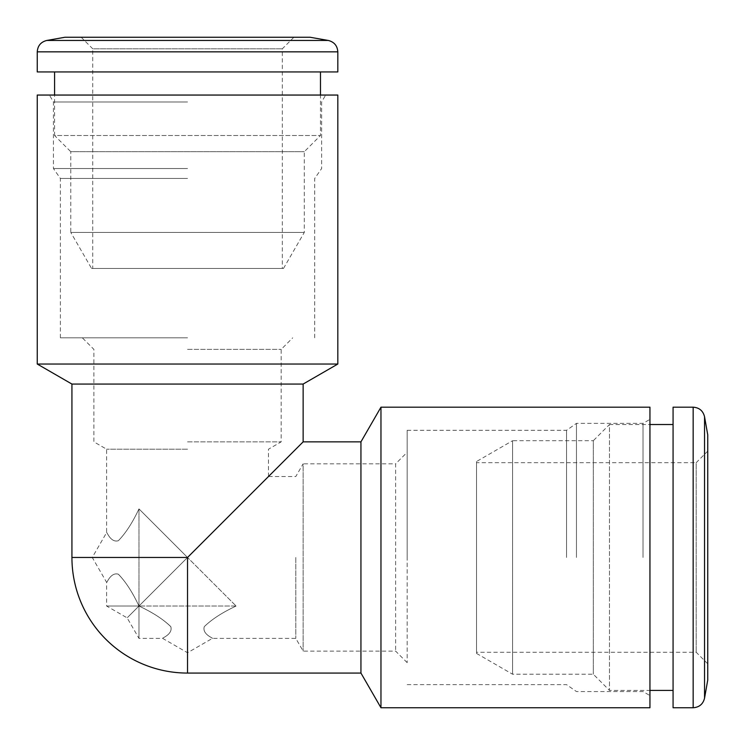 <?xml version="1.0" encoding="UTF-8"?>
<svg xmlns="http://www.w3.org/2000/svg" width="745" height="745" viewBox="0 0 745 745"><rect width="100%" height="100%" fill="white"/><g stroke="black" fill="none" stroke-linecap="round" stroke-linejoin="round"><path stroke-width="0.56" stroke-dasharray="3.73 2.79" d="M476.539 461.518L476.539 653.421L476.539 461.518L512.588 440.705L512.588 674.225L512.588 440.705L593.299 440.705L593.299 674.225L593.299 440.705L609.485 424.52L609.485 690.41L609.485 424.52L649.947 424.52M673.07 424.52L673.07 690.41L673.07 424.52M476.539 462.673L476.539 652.257L476.539 462.673L696.193 462.673L696.193 652.257L696.193 462.673L707.75 451.107L707.75 663.823L707.75 451.107M707.75 680.008L707.75 434.922M673.07 707.75L673.07 407.18M91.579 268.461L283.482 268.461L91.579 268.461L70.775 232.412L304.295 232.412L70.775 232.412L70.775 151.701L304.295 151.701L70.775 151.701L54.59 135.516L320.48 135.516L54.59 135.516L54.59 95.053M54.59 71.93L320.48 71.93L54.59 71.93M92.743 268.461L282.327 268.461L92.743 268.461L92.743 48.807L282.327 48.807L92.743 48.807L81.177 37.25L293.893 37.25L81.177 37.25M310.078 37.25L64.992 37.25M337.82 71.93L37.25 71.93M295.793 557.465L295.793 638.39L295.793 557.465M407.18 452.271L407.18 662.668L407.18 452.271L395.623 463.828L395.623 651.102L395.623 463.828L303.14 463.828L303.14 651.102L303.14 463.828L295.793 476.539L268.461 476.539L187.535 557.465L236.091 606.02L187.535 557.465L303.14 441.86M236.091 606.02C222.364 612.455 211.757 619.337 204.27 626.657C201.904 634.386 213.61 638.195 212.39 638.39C213.871 638.325 201.923 634.498 204.27 626.647C211.766 619.328 222.373 612.455 236.091 606.02C222.364 612.455 211.757 619.337 204.27 626.657C201.904 634.386 213.61 638.195 212.39 638.39C213.871 638.325 201.923 634.498 204.27 626.647C211.766 619.328 222.373 612.455 236.091 606.02L138.98 606.02L187.535 557.465L138.98 508.91C132.545 522.627 125.672 533.234 118.353 540.73C110.502 543.077 106.675 531.129 106.61 532.61C106.805 531.39 110.614 543.096 118.343 540.73C125.663 533.243 132.545 522.636 138.98 508.91C132.545 522.627 125.672 533.234 118.353 540.73C110.502 543.077 106.675 531.129 106.61 532.61C106.805 531.39 110.614 543.096 118.343 540.73C125.663 533.243 132.545 522.636 138.98 508.91L187.535 557.465L138.98 606.02L138.98 508.91L138.98 606.02L236.091 606.02M407.18 557.465L407.18 430.303L407.18 557.465M566.554 557.465L566.554 430.303L566.554 557.465M576.462 557.465L576.462 423.365L576.462 557.465M643.01 557.465L643.01 423.365L643.01 557.465M649.947 557.465L649.947 419.361L649.947 557.465M649.947 407.18L649.947 707.75M380.965 407.18L380.965 707.75M360.943 441.86L360.943 673.07M71.93 384.057L303.14 384.057M37.25 364.035L337.82 364.035M37.25 95.053L337.82 95.053M187.535 95.053L49.431 95.053L187.535 95.053M187.535 101.99L53.435 101.99L187.535 101.99M187.535 168.538L53.435 168.538L187.535 168.538M187.535 178.446L60.373 178.446L187.535 178.446M187.535 337.82L60.373 337.82L187.535 337.82M187.535 349.377L281.172 349.377L187.535 349.377M187.535 441.86L281.172 441.86L187.535 441.86M187.535 449.207L106.61 449.207L187.535 449.207M138.98 606.02C152.753 612.474 163.369 619.365 170.828 626.713C173.082 634.433 161.414 638.223 162.68 638.39C161.246 638.288 173.231 634.451 170.773 626.592C163.248 619.3 152.65 612.437 138.98 606.02C152.753 612.474 163.369 619.365 170.828 626.713C173.082 634.433 161.414 638.223 162.68 638.39C161.246 638.288 173.231 634.451 170.773 626.592C163.248 619.3 152.65 612.437 138.98 606.02L138.98 638.39L138.98 606.02C123.512 621.488 123.512 621.488 138.98 606.02C123.512 621.488 123.512 621.488 138.98 606.02L106.61 606.02L138.98 606.02C132.563 592.35 125.7 581.752 118.408 574.227C110.549 571.769 106.712 583.754 106.61 582.32C106.777 583.586 110.567 571.918 118.287 574.171C125.635 581.631 132.526 592.247 138.98 606.02C132.563 592.35 125.7 581.752 118.408 574.227C110.549 571.769 106.712 583.754 106.61 582.32C106.777 583.586 110.567 571.918 118.287 574.171C125.635 581.631 132.526 592.247 138.98 606.02M704.546 698.195L704.546 416.734M693.157 707.75L693.157 407.18M328.266 40.453L46.805 40.453M337.82 51.843L37.25 51.843M71.93 557.465L187.535 557.465L187.535 673.07M476.539 653.421L512.588 674.225L593.299 674.225L609.485 690.41L649.947 690.41M707.75 663.823L696.193 652.257L476.539 652.257M283.482 268.461L304.295 232.412L304.295 151.701L320.48 135.516L320.48 95.053M293.893 37.25L282.327 48.807L282.327 268.461M407.18 662.668L395.623 651.102L303.14 651.102L295.793 638.39L212.39 638.39L187.535 652.741L162.68 638.39L138.98 638.39L127.134 617.866L106.61 606.02L106.61 582.32L92.259 557.465L106.61 532.61L106.61 449.207L93.898 441.86L93.898 349.377L82.332 337.82M407.18 684.627L566.554 684.627L576.462 691.565L643.01 691.565L649.947 695.569M407.18 430.303L566.554 430.303L576.462 423.365L643.01 423.365L649.947 419.361M314.697 337.82L314.697 178.446L321.635 168.538L321.635 101.99L325.639 95.053M60.373 337.82L60.373 178.446L53.435 168.538L53.435 101.99L49.431 95.053M268.461 476.539L268.461 449.207L281.172 441.86L281.172 349.377L292.729 337.82"/><path stroke-width="1.12" d="M649.947 424.52L673.07 424.52M707.75 434.922L707.75 680.008L704.546 698.195L704.546 416.734L707.75 434.922M693.157 407.18L693.157 707.75L673.07 707.75L673.07 407.18L693.157 407.18C699.257 407.617 703.047 410.802 704.546 416.734M54.59 95.053L54.59 71.93M64.992 37.25L310.078 37.25L328.266 40.453L46.805 40.453L64.992 37.25M37.25 51.843L337.82 51.843L337.82 71.93L37.25 71.93L37.25 51.843C37.688 45.743 40.873 41.953 46.805 40.453M380.965 707.75L380.965 407.18L649.947 407.18L649.947 707.75L380.965 707.75L360.943 673.07L187.535 673.07L187.535 557.465L71.93 557.465L71.93 384.057L303.14 384.057L303.14 441.86L187.535 557.465L268.461 476.539M360.943 673.07L360.943 441.86L380.965 407.18M303.14 384.057L337.82 364.035L37.25 364.035L71.93 384.057M337.82 364.035L337.82 95.053L37.25 95.053L37.25 364.035M649.947 690.41L673.07 690.41M693.157 707.75C699.257 707.312 703.047 704.127 704.546 698.195M320.48 95.053L320.48 71.93M337.82 51.843C337.383 45.743 334.198 41.953 328.266 40.453M360.943 441.86L303.14 441.86M71.93 557.465A115.605 115.605 0 0 0 187.535 673.07"/></g></svg>
